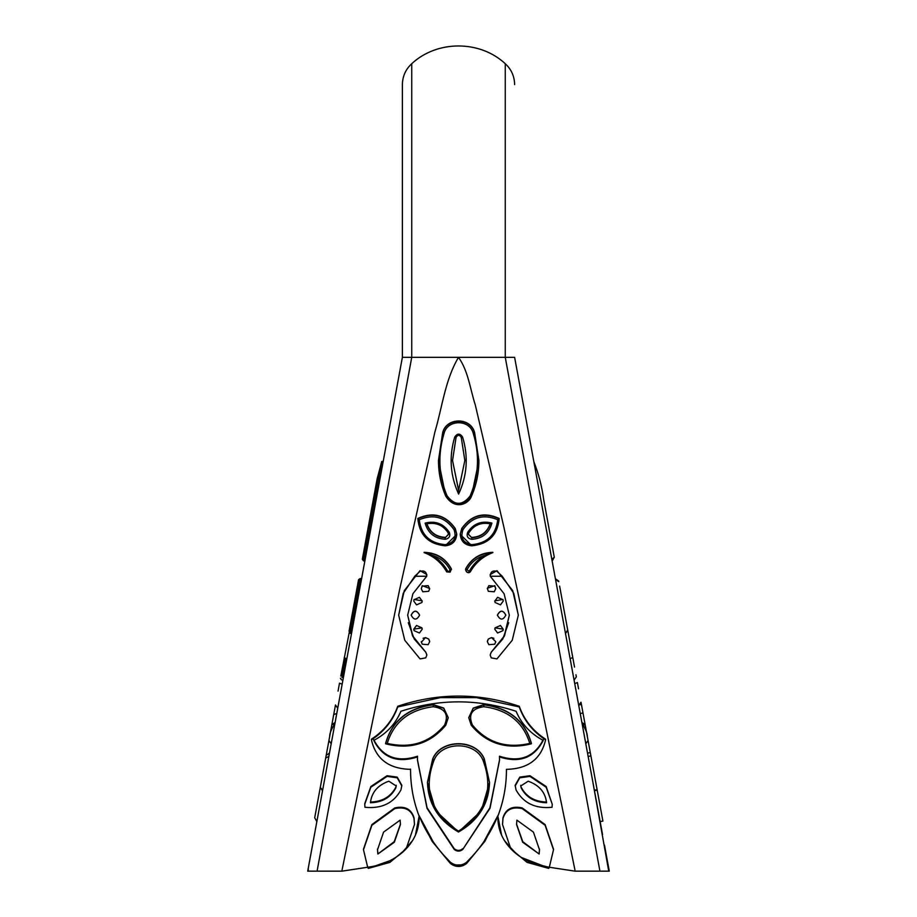 <?xml version="1.0" encoding="UTF-8"?>
<svg xmlns="http://www.w3.org/2000/svg" width="917" height="917" viewBox="0 0 917 917"><rect width="100%" height="100%" fill="white"/><g stroke="black" fill="none" stroke-linecap="round" stroke-linejoin="round"><path stroke-width="1.38" d="M548.985 867.195L548.721 867.161C533.35 865.052 520.73 858.965 510.849 848.867L502.516 824.486L502.986 818.468C505.703 809.711 512.11 806.433 522.197 808.611L545.111 825.266L553.513 849.75L549.317 867.253L548.721 867.161L574.89 871.15L608.739 871.15L592.703 781.215M604.475 845.096L609.278 871.15L604.475 845.096M582.582 726.275L591.591 775.174M600.142 821.586L602.905 821.082L597.116 789.686L594.365 790.202M597.116 789.686L581 702.204L578.753 705.471M450.419 862.244L450.465 863.562L432.148 841.37L419.138 816.176L418.977 821.712M417.017 831.02L415.504 834.951M389.817 860.754L375.099 865.957L382.893 863.688M402.827 852.065C414.083 841.863 419.516 829.725 419.115 815.649L432.549 840.832M461.205 864.949L455.852 864.96L461.205 864.949M497.839 815.763L484.451 840.832M516.798 854.243L505.668 842.471M497.977 821.151L497.862 816.176L501.599 835.215M582.49 725.725L514.62 357.343L505.267 357.343L505.267 63.72L505.267 357.343L458.5 357.343C445.181 379.604 442.258 407.228 434.899 431.999L399.732 589.081L341.823 871.15L368.015 867.195M565.686 634.541L602.526 834.493L565.583 633.945M574.535 667.095L572.781 657.535L570.133 658.658L514.62 357.343M505.267 357.343L599.924 871.15L609.278 871.15L608.693 867.963M595.58 871.15L600.715 871.15M521.28 857.418L544.836 866.554M514.173 852.065C502.917 841.863 497.484 829.725 497.885 815.649L495.031 822.262M549.317 867.253L548.721 868.399L548.721 867.161L534.107 863.688M504.476 840.625L515.216 852.97M501.553 835.089L497.839 817.036M538.829 865.178L528.524 861.395M497.839 815.752L483.958 841.554M472.851 855.653L466.535 862.289C461.182 866.187 455.818 866.187 450.465 862.289C436.561 848.534 426.107 832.98 419.115 815.649L421.98 822.285M419.161 815.752L433.042 841.554M444.16 855.664L450.465 862.289M415.447 835.089L419.161 817.036M410.552 769.122L410.552 769.34C410.529 785.617 413.384 801.229 419.138 816.176L415.401 835.215M412.524 840.625L401.784 852.97M371.03 866.76L365.333 867.608M368.462 867.138L373.953 866.21M378.171 865.178L388.476 861.395M324.297 781.215L402.38 357.343L411.733 357.343L411.733 63.72L411.733 357.343L458.5 357.343C468.289 370.938 470.134 389.117 475.315 405.027L503.811 526.771L527.344 636.811L575.177 871.15M367.683 867.253L368.279 868.399L368.279 867.161C383.65 865.052 396.27 858.965 406.151 848.867L414.484 824.486L414.014 818.468C411.297 809.711 404.89 806.433 394.803 808.611L371.889 825.266L363.487 849.75L367.683 867.253L368.279 867.161L342.11 871.15M497.885 815.649L484.852 841.37L466.535 863.562L466.535 862.289C480.439 848.534 490.893 832.98 497.885 815.649L497.862 816.176C503.616 801.229 506.471 785.617 506.448 769.34C528.054 768.893 541.099 759.081 545.581 739.893C532.915 731.628 524.134 720.647 519.263 706.938L476.519 697.619L440.481 697.619L476.519 697.619M516.89 820.142L533.419 832.109L539.483 849.75L539.15 854.025L522.656 842.23L516.558 824.486L516.89 820.142M502.516 824.486L502.986 817.769C505.703 809.012 512.11 805.734 522.197 807.911L545.111 824.566L553.513 849.176M414.484 824.486L414.014 817.769C411.297 809.012 404.89 805.734 394.803 807.911L371.889 824.566L363.487 849.176M545.581 739.893L545.581 739.205C532.915 730.941 524.134 719.96 519.263 706.262L518.002 705.838C478.33 692.828 438.67 692.828 398.998 705.838L397.737 706.262C392.866 719.96 384.085 730.941 371.419 739.205L371.419 739.893C384.085 731.628 392.866 720.647 397.737 706.938L440.481 697.619M411.171 615.089C413.968 609.862 416.776 609.862 419.585 615.089L419.585 615.169C416.776 620.351 413.968 620.351 411.171 615.169L411.171 615.089M413.773 601.105L414.025 599.466L422.187 600.864L421.935 602.469L416.536 604.876L413.773 601.105L414.025 599.729L419.413 597.322L422.187 601.105M421.258 588.725L422.244 586.146L428.17 585.654L429.672 588.725L428.686 591.305L422.76 591.797L421.258 588.725L422.244 585.665L429.672 588.508M421.935 627.858L413.773 629.177L416.536 625.474L421.935 627.87L422.187 629.245L419.413 633.017L414.025 630.621L413.773 629.245L416.536 625.474L421.935 627.87L422.187 629.165M487.328 588.725L488.83 585.654L494.756 586.146L495.742 588.725L494.24 591.797L488.314 591.305L487.328 588.29L494.756 585.665L495.742 588.508M494.813 601.105L497.587 597.322L502.975 599.729L503.227 601.105L500.464 604.876L495.065 602.469L494.813 600.864L502.975 599.466L503.227 600.979M497.415 615.089C500.223 609.862 503.032 609.862 505.829 615.089L505.829 615.169C503.032 620.351 500.223 620.351 497.415 615.169L497.415 615.089M494.813 629.165L495.065 627.858L500.464 625.474L503.227 629.245L502.975 630.621L497.587 633.017L494.813 629.245L495.065 627.87L503.227 629.177M529.957 776.401L529.957 775.713L519.779 777.123L515.159 785.296L516.042 789.927C523.424 803.177 535.425 808.954 552.057 807.281L552.24 804.22L546.154 787.21L529.957 776.401L519.779 777.811L515.159 785.995M529.957 775.713L546.154 786.522L552.24 804.22M387.043 776.401L387.043 775.713L397.221 777.123L401.841 785.296L400.958 789.927C393.576 803.177 381.575 808.954 364.943 807.281L364.76 804.22L370.846 787.21L387.043 776.401L397.221 777.811L401.841 785.995M387.043 775.713L370.846 786.522L364.76 803.647M473.275 433.443C469.802 419.138 447.393 419.207 444 433.535C437.65 454.729 438.658 475.476 447.026 495.788C454.717 505.794 462.432 505.829 470.192 495.868C478.743 475.522 479.774 454.706 473.275 433.443L474.616 432.939C470.822 417.441 446.373 417.51 442.659 433.03L438.475 460.632L445.742 496.12C454.282 507.17 462.856 507.204 471.476 496.212L478.892 460.632L474.616 432.641C470.834 417.04 446.35 417.12 442.659 432.732L438.475 460.403M474.616 432.641L478.892 460.403M417.843 518.426C433.111 511.583 445.57 514.918 455.233 528.444L456.769 534.13L455.233 528.731C445.57 515.251 433.111 511.915 417.854 518.735L417.843 518.426M499.157 518.426C483.889 511.583 471.43 514.918 461.767 528.444L460.231 534.13L461.767 528.731C471.43 515.251 483.889 511.915 499.146 518.735L499.157 518.426M425.832 652.319L426.829 655.047L425.763 657.867L420.043 658.899L404.764 640.261L398.677 615.169L403.193 593.414L414.748 576.254L426.726 576.254C426.623 571.864 424.399 570.225 420.043 571.337L420.043 570.649L426.829 574.592L426.726 576.254L412.914 593.723L407.675 615.169L412.914 636.616L425.832 652.274L426.829 654.91M420.043 570.649L404.282 590.651L398.677 615.124M407.675 615.124L412.444 635.687L425.832 652.274L414.255 639.046L408.294 622.7M491.168 652.319L504.086 636.616L509.325 615.169L504.086 593.723L490.274 576.254C490.377 571.864 492.601 570.225 496.957 571.337L496.957 570.649L490.171 574.592L490.274 576.254L502.252 576.254L513.807 593.414L518.323 615.169L512.236 640.261L496.957 658.899L491.237 657.867L490.171 655.047L491.168 652.274L504.556 635.687L509.325 615.124M490.171 655.047L491.168 652.274L502.745 639.046L508.706 622.7M496.957 570.649L512.718 590.651L518.323 615.124M451.428 569.675L451.302 568.723C445.444 558.201 436.389 552.733 424.124 552.309L424.193 552.619C436.423 553.054 445.456 558.522 451.302 568.998L451.302 568.723M469.206 571.291L467.017 569.789C470.799 562.694 476.588 557.914 484.382 555.45C477.929 559.473 472.874 564.757 469.206 571.291L470.306 571.864C475.419 562.751 482.938 556.31 492.876 552.538L492.876 552.309C480.611 552.733 471.556 558.201 465.698 568.723L465.572 569.789L465.698 568.723M421.316 642.313L425.465 637.602L428.686 639.034L429.672 641.625L428.17 644.697L422.244 644.204L421.258 641.625M423.081 638.312L425.465 637.602L428.686 639.034L429.66 641.281M493.919 638.312L491.535 637.602L488.314 639.034L491.535 637.602L495.742 641.625L494.756 644.204L488.83 644.697L487.328 641.625L488.314 639.034L487.34 641.281M495.684 642.313L495.742 641.613L495.684 642.313M574.89 871.15L551.667 867.608M423.173 638.255L425.465 637.602M493.827 638.255L491.535 637.602M548.721 868.399L527.069 862.381L510.861 848.878M466.535 863.562C461.182 867.436 455.818 867.436 450.465 863.562M368.279 868.399L389.931 862.381L406.139 848.878M308.261 871.15L308.307 867.963L307.722 871.15L317.076 871.15L411.733 357.343M341.823 871.15L317.076 871.15M308.307 867.963L351.326 634.472M334.418 726.275L325.409 775.174M361.447 579.533L360.072 579.28L360.198 578.535L361.585 578.787L351.612 632.89L350.237 632.627L350.122 633.28L351.498 633.532L351.612 632.89L334.51 725.725M402.38 357.343L402.38 84.628L402.38 357.343L359.636 589.333M377.85 854.025L394.344 842.23L400.442 824.486L400.11 820.142L383.581 832.109L377.517 849.75L377.85 854.025L394.241 841.668L400.442 824.131M410.552 769.34C388.946 768.893 375.901 759.081 371.419 739.893M417.522 756.915L417.476 760.25L427.001 808.313L454.224 849.406C457.079 851.687 459.921 851.687 462.776 849.406L489.999 808.313L499.524 760.25L499.478 756.915C519.561 763.425 534.141 757.923 543.242 740.42C530.507 733.669 521.452 723.96 516.088 711.283C477.7 698.72 439.3 698.72 400.912 711.283C395.548 723.96 386.493 733.669 373.758 740.42C382.859 757.923 397.439 763.425 417.522 756.915L417.522 756.227C397.439 762.726 382.859 757.236 373.758 739.732M539.15 854.025L522.759 841.668L516.558 824.131M539.483 849.394L539.15 853.314M519.263 706.938L519.263 706.262M397.737 706.938L397.737 706.262M411.171 615.169C413.968 609.988 416.776 609.988 419.585 615.169M497.415 615.169C500.223 609.988 503.032 609.988 505.829 615.169M420.043 571.337L414.748 576.254M496.957 571.337L502.252 576.254M377.517 849.394L377.85 853.314M499.478 756.915L499.478 756.227C519.561 762.726 534.141 757.236 543.242 739.732M462.776 849.406L489.93 807.774L499.524 759.906M462.776 848.695C459.921 850.976 457.079 850.976 454.224 848.695L427.07 807.774L417.476 759.906M521.211 787.967C526.243 797.469 534.703 802.398 546.578 802.753C545.374 792.334 539.242 785.147 528.169 781.204L520.764 785.995L521.211 787.967L520.776 785.651M396.236 785.296L396.236 785.995L388.831 781.204C377.758 785.147 371.626 792.334 370.422 802.753C382.297 802.398 390.757 797.469 395.789 787.967L396.224 785.651M396.236 785.995L395.789 787.967M427.471 782.247L432.675 758.989C440.71 738.609 476.29 738.609 484.325 758.989L489.529 782.476L481.265 810.892L458.5 831.971L435.735 810.88L427.471 782.453L432.675 759.23C440.699 738.804 476.301 738.804 484.325 759.23L489.529 782.384M483.775 706.709C471.808 708.486 468.014 714.584 472.381 725.003C487.11 742.644 506.241 748.776 529.774 743.4C523.16 722.034 507.835 709.804 483.775 706.709L483.878 704.623C509.153 707.935 524.994 720.865 531.413 743.412L531.413 743.664C524.994 721.106 509.153 708.165 483.878 704.852L473.252 708.302L468.77 717.851L471.223 725.198C486.755 743.687 506.803 749.865 531.39 743.733L531.413 743.664M483.878 704.623L473.252 708.062L468.77 717.587L471.258 725.278L472.381 725.003M433.225 706.709C445.192 708.486 448.986 714.584 444.619 725.003C429.89 742.644 410.759 748.776 387.226 743.4C393.84 722.034 409.165 709.804 433.225 706.709L433.122 704.623C407.847 707.935 392.006 720.865 385.587 743.412L385.587 743.664C392.006 721.106 407.847 708.165 433.122 704.852L443.748 708.302L448.23 717.851L445.777 725.198C430.245 743.687 410.197 749.865 385.61 743.733L385.587 743.664M433.122 704.623L443.748 708.062L448.23 717.587L445.742 725.278C430.233 743.733 410.22 749.911 385.736 743.836L387.226 743.4M546.578 802.054C534.703 801.699 526.243 796.77 521.211 787.267M370.422 802.054C382.297 801.699 390.757 796.77 395.789 787.267M464.827 460.552L458.626 490.24L452.54 460.506L456.058 437.352C457.778 434.715 459.509 434.715 461.24 437.317L464.827 460.552L458.626 490.24M448.115 532.811L448.516 534.393L445.249 537.683L448.516 534.267M445.249 537.362C435.976 536.835 429.832 532.238 426.818 523.573M468.839 532.788L468.427 534.393L471.751 537.729L468.438 534.267M471.751 537.419C481.07 536.881 487.236 532.25 490.251 523.538M338.041 691.12L339.508 683.142L342.156 684.242M340.815 676.047L350.924 623.789M331.186 743.79L328.939 740.523L331.748 725.278L329.65 736.638C329.604 733.474 331.369 729.061 334.946 723.398M334.854 723.857L331.862 724.659L335.129 722.413M336.768 713.529L333.731 714.503L314.703 817.758L335.484 704.967L337.743 708.233M322.635 790.202L320.297 787.451L325.707 758.027L328.859 756.41M365.161 559.37L383.157 461.687L381.77 461.423L377.162 478.708L362.559 557.995L377.162 478.708L381.77 461.423L363.774 559.118L362.559 557.995L362.33 559.21L363.464 560.849L363.774 559.118L365.161 559.37L364.84 561.101L363.464 560.849L362.33 559.21L363.464 560.849M350.122 633.28L349.079 631.148L358.57 579.659L357.389 586.066L358.57 579.659L360.198 578.535M349.079 631.148L350.237 632.627L360.072 579.28L358.444 580.346M578.547 688.839L577.389 682.546L574.73 683.658M575.956 674.774L576.335 676.872L574.088 680.139M572.781 657.535L567.692 629.91L565.502 633.532L567.749 630.266L566.832 625.234M564.207 611.02L565.663 618.906M567.692 629.91L559.611 586.066M551.839 559.37L554.292 557.204L543.724 499.834L553.857 554.831M543.724 499.834C541.993 486.721 538.692 474.009 533.843 461.687C538.692 474.009 541.993 486.721 543.724 499.834M552.16 561.101L554.292 557.204M585.596 727.147L587.35 736.638C587.396 733.474 585.631 729.061 582.054 723.398M585.814 743.79L588.061 740.523L587.35 736.638L585.252 725.278L582.146 723.857M483.03 760.365C494.068 789.675 485.895 813.264 458.5 831.146C431.105 813.264 422.932 789.675 433.97 760.365C441.593 740.982 475.407 740.982 483.03 760.365L484.325 758.989M458.5 831.146L458.5 831.971L458.5 831.146M529.774 743.4L531.275 743.836C506.78 749.911 486.767 743.733 471.258 725.278M470.192 495.868L471.476 496.212C476.393 484.898 478.869 473.023 478.892 460.632M447.026 495.788L445.742 496.143C455.13 510.689 468.828 503.88 471.476 496.235M444 433.535L442.659 432.732M458.615 494.08C450.19 475.614 448.883 456.597 454.729 437.031C457.331 433.202 459.944 433.191 462.569 437.008C468.518 456.597 467.2 475.625 458.615 494.08L458.626 490.526L452.54 460.552L456.07 437.34C457.766 434.543 459.497 434.543 461.24 437.329L464.827 460.506M454.729 437.031L456.07 437.34M461.24 437.317L462.569 437.008M471.728 545.73L460.231 534.393C460.907 541.305 464.736 545.099 471.728 545.798C488.417 544.205 497.553 535.173 499.157 518.69C497.564 535.127 488.429 544.136 471.728 545.73L471.728 544.664C463.062 542.933 460.151 537.924 462.982 529.648C471.865 517.073 483.442 513.772 497.736 519.733C495.856 534.955 487.191 543.265 471.728 544.664L471.728 545.73M497.736 519.733L499.146 518.735M471.739 539.334L471.751 537.729C481.081 537.19 487.248 532.536 490.251 523.802L490.251 523.745C481.081 522.002 473.951 524.994 468.874 532.731L467.659 532.318C466.329 536.181 467.693 538.52 471.739 539.334C482.376 538.623 489.105 533.201 491.925 523.08C481.62 520.478 473.527 523.561 467.659 532.318M468.427 534.393L468.874 532.731M491.925 523.08L490.274 523.825C481.093 522.06 473.963 525.051 468.874 532.766M417.843 518.69C419.436 535.127 428.571 544.136 445.272 545.73L456.769 534.393C456.093 541.305 452.264 545.099 445.272 545.798C428.583 544.205 419.447 535.173 417.843 518.69M445.272 544.664C453.938 542.933 456.849 537.924 454.018 529.648C445.135 517.073 433.558 513.772 419.264 519.733C421.144 534.955 429.809 543.265 445.272 544.664L445.272 545.73L445.272 544.664M419.264 519.733L417.854 518.735M445.261 539.288L445.249 537.683C435.965 537.144 429.821 532.525 426.806 523.836L426.818 523.79C435.942 522.071 443.026 525.063 448.081 532.754L449.296 532.341C450.614 536.158 449.261 538.474 445.261 539.288C434.669 538.577 427.964 533.19 425.133 523.114C435.403 520.547 443.461 523.618 449.296 532.341M425.133 523.114L426.806 523.836C435.93 522.128 443.026 525.109 448.081 532.788L448.516 534.393M447.794 571.291L449.364 571.302L449.983 569.789C446.201 562.694 440.412 557.914 432.618 555.45C439.071 559.473 444.126 564.757 447.794 571.291L446.694 571.864C441.581 562.751 434.062 556.31 424.124 552.538M450.121 572.105L451.302 568.998L450.109 572.174L446.694 571.864L450.121 572.105M432.618 555.45L424.307 552.664C434.154 556.459 441.627 562.866 446.705 571.91M449.983 569.789L451.302 568.998M484.382 555.45L492.693 552.664C482.846 556.459 475.373 562.866 470.295 571.91L470.306 571.864C467.303 573.091 465.767 572.139 465.698 568.998C471.544 558.522 480.577 553.054 492.807 552.619L492.876 552.538M467.017 569.789L465.698 568.998M314.703 817.758L316.858 821.586M582.994 713.013L580.232 713.529M590.892 755.906L588.141 756.41M502.986 818.468L502.986 817.769M414.014 818.468L414.014 817.769M522.197 808.611L522.197 807.911M394.803 808.611L394.803 807.911M518.002 706.514L518.002 705.838M398.998 706.514L398.998 705.838M454.224 849.406L454.224 848.695M346.867 658.658L344.162 657.844M341.961 677.56L345.491 658.406M558.797 581.665L555.553 579.533M433.97 760.365L432.675 758.989M444.619 725.003L445.742 725.278M462.982 529.648L461.767 528.444M454.018 529.648L455.233 528.444M597.219 790.213L594.457 790.718M590.284 752.605L587.533 753.109M402.38 84.628C402.529 76.329 405.646 69.36 411.733 63.72C437.065 40.05 479.935 40.05 505.267 63.72C511.354 69.348 514.471 76.317 514.62 84.605M553.513 849.039L553.513 849.75M539.483 849.039L539.483 849.75M363.487 849.75L363.487 849.039M364.76 803.521L364.76 804.22M377.517 849.039L377.517 849.75M520.764 785.296L520.764 785.995M329.467 753.109L326.2 755.367M322.543 790.718L320.297 787.451M342.912 680.139L341.537 679.887L340.402 678.248M580.048 704.864L581.046 702.823M555.415 578.787L558.682 581.046L555.415 578.787M581.871 722.413L585.138 724.659M427.471 782.453C428.193 803.9 438.532 820.428 458.5 832.028C478.456 820.428 488.807 803.911 489.529 782.476M438.475 460.632C438.498 472.977 440.928 484.818 445.742 496.143M470.283 571.921C468.323 573.457 466.753 572.758 465.572 569.789L465.572 569.789"/></g></svg>
